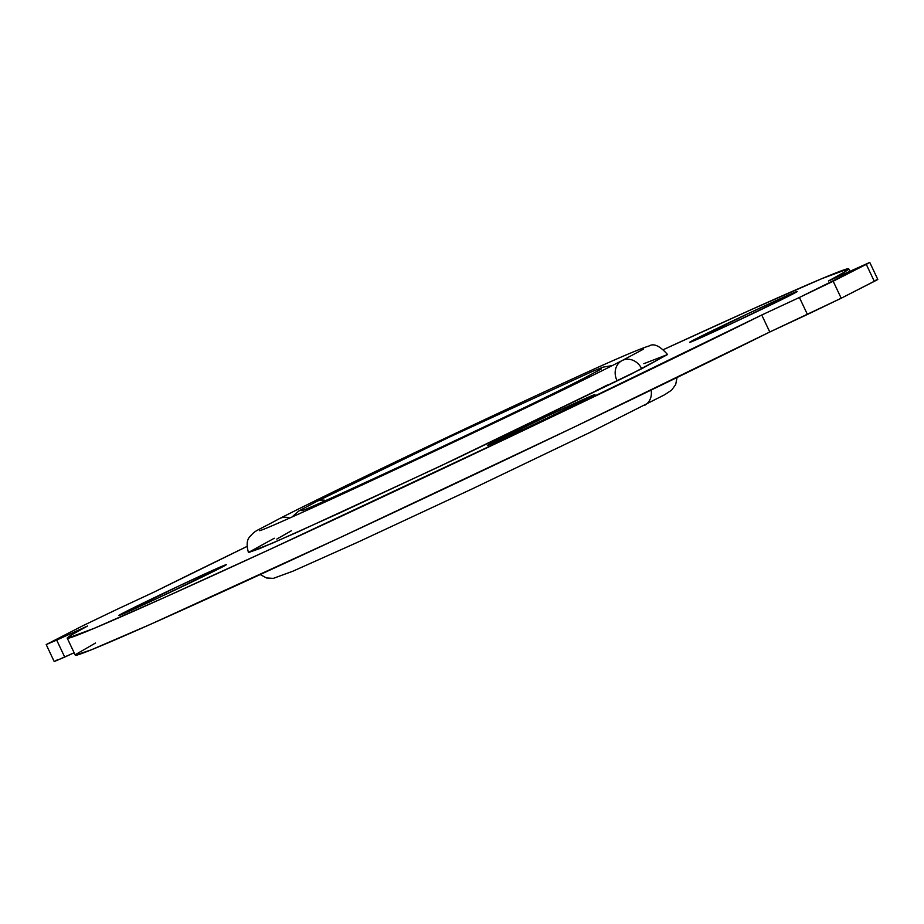 <?xml version="1.0" encoding="UTF-8"?>
<svg xmlns="http://www.w3.org/2000/svg" width="924" height="924" viewBox="0 0 924 924"><rect width="100%" height="100%" fill="white"/><g stroke="black" fill="none" stroke-linecap="round" stroke-linejoin="round"><path stroke-width="1.39" d="M696.246 338.681A59.506 0.993 154.7 0 1 756.56 309.644A59.506 0.993 154.7 0 1 797.204 291.499A59.506 0.993 154.7 0 1 790.574 295.172L797.008 291.51L791.129 293.867L749.272 313.063L689.812 342.354L727.234 325.629L790.574 295.172A59.506 0.993 154.7 0 1 730.26 324.209A59.506 0.993 154.7 0 1 689.616 342.354A59.506 0.993 154.7 0 1 696.246 338.681L696.661 339.57L696.246 338.681M494.005 441.811A59.506 0.993 154.7 0 1 554.319 412.762A59.506 0.993 154.7 0 1 594.975 394.617A59.506 0.993 154.7 0 1 588.334 398.29L594.767 394.629L588.888 396.997L547.031 416.181L487.583 445.472L524.994 428.748L588.334 398.29A59.506 0.993 154.7 0 1 528.02 427.338A59.506 0.993 154.7 0 1 487.375 445.483A59.506 0.993 154.7 0 1 494.005 441.811L494.421 442.688L494.005 441.811M125.387 611.85A59.506 0.993 154.7 0 1 185.701 582.801A59.506 0.993 154.7 0 1 226.357 564.656A59.506 0.993 154.7 0 1 219.716 568.329L226.149 564.668L220.27 567.036L178.413 586.22L118.965 615.511L156.375 598.787L219.716 568.329A59.506 0.993 154.7 0 1 159.402 597.378A59.506 0.993 154.7 0 1 118.757 615.523A59.506 0.993 154.7 0 1 125.387 611.85L125.803 612.727L125.387 611.85M644.467 405.405A15.662 13.664 -117 0 0 651.108 390.078A15.662 13.664 63 0 1 644.467 405.405M289.582 518.006A15.662 13.664 -117 0 0 279.533 518.595A15.662 13.664 63 0 1 289.582 518.006M248.464 552.552L259.644 548.613L296.858 532.397L438.276 467.094L641.683 368.768A15.662 13.664 -117 0 0 622.106 360.568A15.662 13.664 63 0 1 641.683 368.768L667.509 354.469C659.921 345.98 653.869 343.116 649.318 345.876C638.276 349.341 610.995 361.122 567.486 381.231C477.512 422.291 331.728 491.834 279.579 518.572C253.442 532.698 256.225 529.706 249.896 536.636C246.835 539.708 246.35 545.01 248.464 552.552M325.675 500.496A15.662 13.664 -117 0 0 316.77 501.42A15.662 13.664 63 0 1 325.675 500.496M590.448 376.403A15.662 13.664 -117 0 0 584.869 377.754A15.662 13.664 63 0 1 590.448 376.403M607.553 384.927L596.8 390.298M584.719 396.281L525.502 425.052M276.784 539.096L291.326 530.803M580.815 381.138A15.662 13.664 63 0 1 584.869 377.754C523.7 409.482 301.709 512.982 301.651 510.626L301.663 510.626M616.851 380.226A15.662 13.664 63 0 1 622.106 360.568M869.773 262.428L828.481 280.977L869.761 262.428L866.285 264.356L874.312 281.346L841.21 298.233L833.171 281.243L866.285 264.356L799.399 297.47L807.426 314.46L769.773 331.993L761.746 315.003L799.399 297.47L761.746 315.003A432.178 7.242 154.7 0 1 329.083 521.979A432.178 7.242 154.7 0 1 67.256 638.207A432.178 7.242 154.7 0 1 87.491 626.033L56.676 640.089L87.491 626.033L71.587 634.904L67.36 638.288L94.086 628.378L164.46 597.493L270.039 549.341L533.448 425.71L761.746 315.003L769.773 331.993L574.52 426.923L340.228 537.514L151.178 624.012L91.118 649.907L75.283 655.185A432.178 7.242 -25.3 0 0 337.11 538.969A432.178 7.242 -25.3 0 0 769.773 331.993L841.21 298.233L807.426 314.46L799.399 297.47L833.171 281.243L841.21 298.233L877.465 279.66L874.312 281.346L866.285 264.356L869.773 262.428L877.8 279.418L875.906 280.099M46.2 644.582L56.676 640.089L64.703 657.068L54.239 661.572L74.139 652.771L64.703 657.068L56.676 640.089L46.2 644.594L82.79 625.767L46.2 644.582L54.227 661.572L57.715 659.644M154.216 592.007L116.586 609.54L154.216 592.007A432.178 7.242 154.7 0 1 246.962 546.477L154.216 592.007M76.022 654.273L95.519 643.023M663.767 349.457A432.178 7.242 154.7 0 1 848.717 268.815A432.178 7.242 154.7 0 1 828.481 280.977L844.374 272.118L848.602 268.722L821.875 278.632L751.501 309.517L663.767 349.457M82.79 625.767L116.586 609.54L82.79 625.767M274.289 538.242L248.464 552.46L272.13 543.312L339.674 512.959L455.694 458.882L630.919 374.22L667.498 354.55L643.832 363.698M260.233 574.543L266.551 577.985L273.354 578.366L292.85 571.217L357.877 542.157L473.042 488.496L591.152 431.866L664.645 394.756L671.656 390.09L675.675 384.592L677.026 377.523M259.471 530.665C265.719 531 544.663 400.669 622.152 360.545L643.578 349.099M612.173 365.592L603.106 367.128L591.522 371.829L450.231 436.717L316.817 501.397L298.775 511.03L292.18 516.863M601.328 368.965L584.915 377.72M75.283 655.197L67.256 638.207M849.861 271.229L848.717 268.815"/></g></svg>
